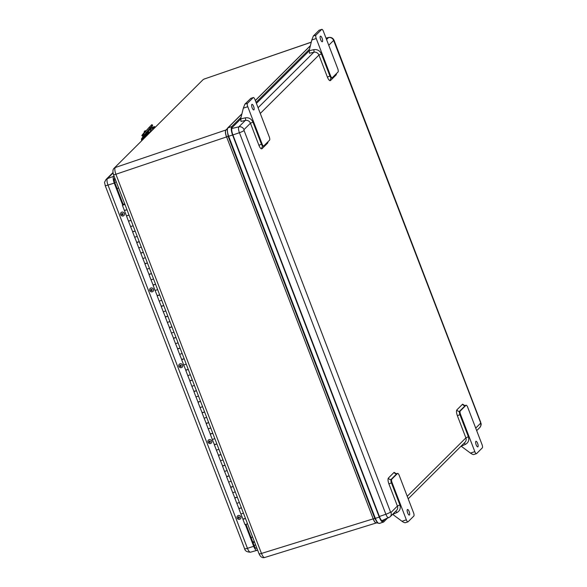 <?xml version="1.0" encoding="UTF-8"?>
<svg xmlns="http://www.w3.org/2000/svg" width="587" height="587" viewBox="0 0 587 587"><rect width="100%" height="100%" fill="white"/><g stroke="black" fill="none" stroke-linecap="round" stroke-linejoin="round"><path stroke-width="0.88" d="M250.788 98.396L244.867 104.17L243.334 108.147L240.905 117.892A2.884 2.7 45.1 0 0 240.846 118.882L240.986 121.436L245.344 120.416L238.894 126.843A4.322 4.05 45.1 0 1 243.994 129.654L250.451 123.226A4.322 4.05 -134.9 0 0 245.344 120.416A2.165 0.66 -103.2 0 0 245.285 117.84C248.785 117.363 251.331 118.765 252.938 122.059L250.451 123.226L258.933 145.334C260.092 148.063 261.105 149.201 261.978 148.746L267.716 143.03L268.105 141.621M258.082 107.737L313.825 52.236L309.466 53.256L309.32 50.702A2.884 2.7 45.1 0 1 309.386 49.712L311.814 39.967L313.348 35.99L319.079 30.282L321.683 29.431L315.945 35.139A2.884 0.917 71.9 0 0 316.246 38.515L330.547 75.774A2.884 0.917 71.9 0 0 332.161 77.8A2.884 0.917 71.9 0 0 332.286 77.719L338.024 72.01A2.884 0.917 71.9 0 0 337.723 68.635L323.422 31.375A2.884 0.917 71.9 0 0 321.808 29.35A2.884 0.917 71.9 0 0 321.683 29.431M379.371 516.479L385.879 514.249A4.322 0.646 -21 0 0 390.531 512.018L390.957 512.495A4.322 4.05 45.1 0 1 390.106 516.831L396.563 510.404A4.322 4.05 -134.9 0 0 397.406 506.067L399.894 504.893L391.412 482.793L392.057 482.58L406.358 519.833L401.978 521.263L393.231 514.777A2.884 2.7 45.1 0 1 392.762 514.344L392.688 514.263M465.594 405.434A2.884 0.917 71.9 0 0 465.447 405.441A2.884 0.917 71.9 0 0 465.315 405.522L465.968 405.309A2.884 0.917 71.9 0 1 466.093 405.235A2.884 0.917 71.9 0 1 467.707 407.261L482.008 444.513A2.884 0.917 71.9 0 1 482.316 447.888L476.578 453.597A2.884 0.917 -108.1 0 1 476.453 453.678L473.98 454.448C473.364 454.749 472.19 454.294 470.458 453.083L461.712 446.597A2.884 2.7 45.1 0 1 461.235 446.164L461.169 446.083M243.334 108.147L247.773 106.695L262.073 143.954L261.42 144.167L252.938 122.059M247.773 106.695A2.884 0.917 -108.1 0 1 247.465 103.319L253.202 97.611A2.884 0.917 -108.1 0 1 253.327 97.53A2.884 0.917 -108.1 0 1 254.941 99.555L269.242 136.815A2.884 0.917 -108.1 0 1 269.543 140.19L263.812 145.899A2.884 0.917 -108.1 0 1 263.68 145.98A2.884 0.917 -108.1 0 1 262.073 143.954M392.057 482.58A2.884 0.917 -108.1 0 1 391.756 479.205L397.487 473.489A2.884 0.917 -108.1 0 1 397.619 473.408A2.884 0.917 -108.1 0 1 399.226 475.441L413.527 512.693A2.884 0.917 -108.1 0 1 413.835 516.068L408.097 521.777A2.884 0.917 -108.1 0 1 407.972 521.858A2.884 0.917 -108.1 0 1 406.358 519.833M465.968 405.309L460.23 411.025A2.884 0.917 71.9 0 0 460.538 414.4L474.839 451.652L470.458 453.083M251.845 104.405A2.942 0.932 71.9 0 0 252.08 107.626A2.942 0.932 71.9 0 0 253.804 109.916A2.942 0.932 71.9 0 0 253.775 106.827A2.942 0.932 71.9 0 0 251.977 104.325A2.942 0.932 71.9 0 0 251.845 104.405M322.41 41.655A2.942 0.932 -108.1 0 1 322.278 41.736A2.942 0.932 -108.1 0 1 320.48 39.226A2.942 0.932 -108.1 0 1 320.451 36.145A2.942 0.932 -108.1 0 1 322.175 38.426A2.942 0.932 -108.1 0 1 322.41 41.655M401.978 521.263C403.717 522.474 404.891 522.929 405.5 522.628M407.371 509.56A2.942 0.932 71.9 0 0 407.598 512.781A2.942 0.932 71.9 0 0 409.322 515.07A2.942 0.932 71.9 0 0 409.3 511.981A2.942 0.932 71.9 0 0 407.495 509.472A2.942 0.932 71.9 0 0 407.371 509.56M476.453 453.678A2.884 0.917 -108.1 0 1 474.839 451.652M477.935 446.81A2.942 0.932 -108.1 0 1 477.803 446.89A2.942 0.932 -108.1 0 1 476.006 444.381A2.942 0.932 -108.1 0 1 475.976 441.292A2.942 0.932 -108.1 0 1 477.701 443.581A2.942 0.932 -108.1 0 1 477.935 446.81M311.271 42.154L204.122 79.069L311.249 42.227M226.443 136.756C225.276 133.432 225.07 131.18 225.834 130.013L115.301 167.5C114.516 168.682 114.722 170.927 115.91 174.251L228.152 136.375L227.037 129.177L227.631 128.047M259.175 553.6C258.823 554.077 259.586 554.025 261.472 553.446C262.778 556.623 263.937 557.921 264.95 557.342M376.399 522.922L264.678 557.503C262.316 558.164 260.437 556.938 259.058 553.827L113.496 174.625C112.594 171.477 112.792 169.35 114.083 168.264L202.904 79.825L204.364 78.915M376.605 522.782C375.614 523.355 374.455 522.056 373.127 518.886L261.472 553.446L115.91 174.251C114.025 174.823 113.262 174.875 113.614 174.405M115.36 179.49L114.245 180.605M241.052 117.312L231.806 126.521C230.86 128.01 231.117 130.835 232.569 135.003L379.253 517.132C380.919 521.087 382.379 522.716 383.627 522.026L379.363 523.435L377.507 522.922L374.836 518.504L373.222 518.857L226.531 136.727C225.379 133.41 225.173 131.158 225.922 129.976L227.184 128.722M384.867 519.407L382.966 521.205M382.636 521.219L383.238 521.029C382.181 521.616 380.941 520.229 379.525 516.861L232.834 134.739C231.601 131.187 231.381 128.78 232.188 127.518L240.846 118.897M256.416 103.393L309.327 50.717L313.759 49.66A2.165 0.66 -103.2 0 1 313.825 52.236A4.322 4.05 -134.9 0 1 318.924 55.046L260.276 113.445M309.532 49.132L256.035 102.395M383.627 522.026L387.288 518.372M382.504 520.42L382.012 520.911M122.793 205.325L114.252 183.071A5.767 1.827 -108.1 0 1 113.643 176.32L114.003 175.961M257.524 549.85L257.165 550.21A5.767 1.827 -108.1 0 1 256.893 550.371A5.767 1.827 -108.1 0 1 253.687 546.314L245.373 524.653M114.773 177.964L114.414 178.323A3.595 1.145 71.9 0 0 114.788 182.535L123.233 204.518M246.048 524.47L254.23 545.778A3.595 1.145 71.9 0 0 256.226 548.309A3.595 1.145 71.9 0 0 256.394 548.207L256.761 547.847M123.138 204.276L124.246 203.96L124.378 204.364M123.967 204.614L123.087 205.061L123.967 204.614M123.175 204.386L122.419 205.318L124.95 204.467M124.87 204.254L123.468 204.687L124.231 203.983M124.517 210.535L126.99 209.786L125.068 210.205M128.604 221.182L131.077 220.433L129.147 220.851M132.691 231.821L130.585 226.604L133.124 225.753L130.585 226.604L126.499 215.965L129.037 215.113L126.565 215.855M136.778 242.468L134.672 237.251L137.204 236.4L134.672 237.251L132.633 231.931L135.164 231.08L133.234 231.498M140.865 253.114L138.759 247.897L141.291 247.046L138.759 247.897L136.72 242.57L139.251 241.727L137.321 242.138M144.952 263.761L142.846 258.537L145.378 257.693L142.846 258.537L140.807 253.217L143.338 252.366L141.408 252.784M149.032 274.4L146.933 269.184L149.465 268.332L146.933 269.184L144.886 263.864L147.425 263.013L145.495 263.431M153.119 285.047L151.02 279.83L153.552 278.979L151.02 279.83L148.973 274.511L151.505 273.659L149.582 274.07M157.206 295.694L155.107 290.477L157.639 289.626L155.107 290.477L153.06 285.15L155.592 284.299L153.669 284.717M161.293 306.333L159.187 301.116L161.726 300.265L159.187 301.116L157.147 295.797L159.679 294.945L157.756 295.364M165.38 316.98L163.274 311.763L165.805 310.912L163.274 311.763L161.234 306.443L163.766 305.592L161.836 306.01M169.467 327.627L167.361 322.41L169.892 321.559L167.361 322.41L165.321 317.083L167.853 316.232L165.923 316.65M173.554 338.266L171.448 333.049L173.979 332.198L171.448 333.049L169.408 327.729L171.94 326.878L170.01 327.297M177.641 348.913L175.535 343.696L178.066 342.845L175.535 343.696L173.495 338.376L176.027 337.525L174.097 337.943M181.721 359.56L179.622 354.343L182.153 353.491L179.622 354.343L177.575 349.016L180.106 348.164L178.184 348.583M185.808 370.199L183.709 364.982L186.24 364.131L183.709 364.982L181.662 359.662L184.193 358.811L182.271 359.229M189.895 380.846L187.796 375.629L190.327 374.777L187.796 375.629L185.749 370.309L188.28 369.458L186.358 369.876M193.981 391.492L191.876 386.275L194.414 385.424L191.876 386.275L189.836 380.948L192.367 380.097L190.445 380.515M198.068 402.132L195.963 396.915L198.494 396.064L195.963 396.915L193.923 391.595L196.454 390.744L194.524 391.162M202.155 412.778L200.05 407.561L202.581 406.71L200.05 407.561L198.01 402.242L200.541 401.391L198.611 401.809M206.242 423.425L204.137 418.208L206.668 417.357L204.137 418.208L202.097 412.881L204.628 412.037L202.698 412.448M210.329 434.064L208.224 428.848L210.755 428.004L208.224 428.848L206.184 423.528L208.715 422.677L206.785 423.095M214.409 444.711L212.311 439.494L214.842 438.643L212.311 439.494L210.263 434.175L212.795 433.323L210.872 433.742M218.496 455.358L216.398 450.141L218.929 449.29L216.398 450.141L214.35 444.814L216.882 443.97L214.959 444.381M222.583 466.005L220.485 460.78L223.016 459.937L220.485 460.78L218.437 455.461L220.969 454.609L219.046 455.028M226.67 476.644L224.564 471.427L227.096 470.576L224.564 471.427L222.524 466.107L225.056 465.256L223.133 465.674M230.757 487.291L228.651 482.074L231.183 481.223L228.651 482.074L226.611 476.747L229.143 475.903L227.213 476.314M234.844 497.937L232.738 492.72L235.27 491.869L232.738 492.72L230.698 487.393L233.23 486.542L231.3 486.961M238.931 508.577L236.825 503.36L239.357 502.509L236.825 503.36L234.785 498.04L237.317 497.189L235.387 497.607M243.018 519.224L240.912 514.007L243.444 513.155L240.912 514.007L238.872 508.687L241.396 507.836L239.474 508.254M247.531 523.802L244.999 524.653L242.952 519.326L245.483 518.475L243.561 518.893M123.248 204.922L124.437 204.54L123.248 204.922M124.062 212.927A2.062 1.9 47.4 0 1 123.908 215.561A2.062 1.9 47.4 0 1 120.959 215.172A2.062 1.9 47.4 0 1 121.127 212.531A2.062 1.9 47.4 0 1 124.062 212.927M121.127 212.531L121.113 212.545A2.062 1.9 47.4 0 1 124.048 212.942A2.062 1.9 47.4 0 1 123.901 215.568L123.916 215.554M122.786 213.881A0.58 0.536 47.4 0 1 121.964 214.556A0.58 0.536 47.4 0 1 121.964 213.771A0.58 0.536 47.4 0 1 122.786 213.881M121.81 214.593A0.734 0.675 47.4 0 1 122.25 213.492A0.734 0.675 47.4 0 1 123.013 214.504A0.734 0.675 47.4 0 1 121.81 214.593M150.221 288.386L150.243 288.371A2.062 1.9 47.4 0 1 153.038 288.591A2.062 1.9 47.4 0 1 153.024 291.409A2.062 1.9 47.4 0 1 149.817 290.572A2.062 1.9 47.4 0 1 150.221 288.386A2.062 1.9 47.4 0 1 153.42 289.23A2.062 1.9 47.4 0 1 153.009 291.416L153.009 291.416M150.962 290.22A0.58 0.536 47.4 0 1 151.864 289.677A0.58 0.536 47.4 0 1 151.857 290.462A0.58 0.536 47.4 0 1 150.962 290.22M152.106 289.795A0.734 0.675 47.4 0 1 151.402 290.726A0.734 0.675 47.4 0 1 150.903 289.582A0.734 0.675 47.4 0 1 152.106 289.795M179.351 364.211L179.336 364.226A2.062 1.9 47.4 0 1 182.146 364.439A2.062 1.9 47.4 0 1 182.131 367.249A2.062 1.9 47.4 0 1 178.925 366.413A2.062 1.9 47.4 0 1 179.336 364.226A2.062 1.9 47.4 0 1 182.535 365.07A2.062 1.9 47.4 0 1 182.124 367.257L182.139 367.242M180.077 366.061A0.58 0.536 47.4 0 1 180.972 365.518A0.58 0.536 47.4 0 1 180.972 366.303A0.58 0.536 47.4 0 1 180.077 366.061M181.222 365.635A0.734 0.675 47.4 0 1 180.51 366.574A0.734 0.675 47.4 0 1 180.018 365.422A0.734 0.675 47.4 0 1 181.222 365.635M208.466 440.052L208.451 440.067A2.062 1.9 47.4 0 1 211.261 440.279A2.062 1.9 47.4 0 1 211.247 443.09L211.239 443.097A2.062 1.9 47.4 0 1 208.04 442.253A2.062 1.9 47.4 0 1 208.451 440.067A2.062 1.9 47.4 0 1 211.65 440.91A2.062 1.9 47.4 0 1 211.239 443.097M209.192 441.908A0.58 0.536 47.4 0 1 210.087 441.358A0.58 0.536 47.4 0 1 210.087 442.143A0.58 0.536 47.4 0 1 209.192 441.908M210.337 441.483A0.734 0.675 47.4 0 1 209.625 442.415A0.734 0.675 47.4 0 1 209.126 441.263A0.734 0.675 47.4 0 1 210.337 441.483M237.566 515.907A2.062 1.9 47.4 0 1 240.699 516.626A2.062 1.9 47.4 0 1 240.354 518.937A2.062 1.9 47.4 0 1 237.214 518.218A2.062 1.9 47.4 0 1 237.566 515.907L237.581 515.892A2.062 1.9 47.4 0 1 240.377 516.12A2.062 1.9 47.4 0 1 240.362 518.93M238.322 517.785A0.58 0.536 47.4 0 1 239.203 517.198A0.58 0.536 47.4 0 1 239.203 517.983A0.58 0.536 47.4 0 1 238.322 517.785M239.43 517.272A0.734 0.675 47.4 0 1 238.784 518.262A0.734 0.675 47.4 0 1 238.212 517.14A0.734 0.675 47.4 0 1 239.43 517.272M148.423 131.385L148.027 131.495L148.907 132.302L143.023 139.449M148.878 132.016L148.21 131.642M148.357 131.092L148.027 131.495M148.951 129.881L151.791 127.423A1.174 1.093 45.1 0 1 152.877 127.981M148.915 129.918L141.335 139.126L142.23 140.234M141.335 139.126L149.487 129.72M141.893 138.202L143.118 136.705L141.981 138.334M149.392 132.603L148.907 132.302M141.959 138.319L143.221 136.786M148.467 130.461L146.486 132.346M144.182 135.083L143.235 136.815M141.636 139.728A1.152 1.079 -134.9 0 0 141.709 140.748M144.116 135.164L143.411 134.577L143.03 135.061M148.555 131.488A1.02 0.954 45.1 0 1 149.436 130.079A1.02 0.954 45.1 0 1 150.265 131.627A1.02 0.954 45.1 0 1 148.555 131.488M142.685 136.279L143.111 135.7L142.685 136.279L141.819 135.553L146.838 129.925M144.461 132.229L142.377 134.761M142.927 135.913L142.553 134.907L143.111 135.7M144.094 133.374L142.839 134.812M150.338 128.061L151.307 126.968L150.338 128.061M147.653 130.74L148.614 129.646L147.653 130.74M149.047 129.778L152.701 125.317L150.008 127.995L144.233 135.032M144.908 134.225L147.975 130.85M150.008 127.995L149.186 127.306L145.407 131.679L143.309 134.43L144.123 135.12M149.215 127.328L151.321 125.178L152.143 125.867M152.701 125.317L151.879 124.627L151.321 125.178M154.924 127.592L154.564 126.653L152.554 128.656L152.913 129.595M149.626 132.867L148.636 131.73A1.101 1.035 -134.9 0 1 149.032 130.043L152.554 128.656M154.564 126.653L151.762 127.328A1.101 1.035 45.1 0 0 151.373 127.562A1.101 1.035 45.1 0 1 151.373 127.562L151.373 127.562M151.695 127.445L153.948 126.873L152.18 128.685L149.171 129.903A1.101 1.035 45.1 0 0 148.716 130.211M326.034 38.184L328.522 37.605A5.019 1.592 -108.1 0 1 328.786 37.451L325.998 38.104M326.563 39.556L328.522 37.605A4.322 4.05 -134.9 0 1 333.629 40.415L480.511 422.427A4.322 0.646 -21 0 0 480.65 422.148C480.43 422.963 482.411 423.865 479.74 427.593A4.322 4.05 -134.9 0 0 480.584 423.256L475.712 428.106M231.77 128.509L238.894 126.843A5.019 1.592 -108.1 0 0 239.423 132.713L232.914 134.937M388.91 517.639A5.019 1.592 -108.1 0 1 388.726 517.763A5.019 1.592 -108.1 0 1 385.879 514.249L239.423 132.713A4.322 0.646 159 0 0 244.067 130.483L243.994 129.654M328.786 37.451C331.398 37.135 333.196 38.192 334.194 40.613A4.322 0.646 159 0 1 334.054 40.892M240.846 118.882L245.285 117.84M328.749 45.265L333.629 40.415M390.531 512.018L244.067 130.483M397.113 473.614A2.884 0.917 71.9 0 0 396.966 473.621A2.884 0.917 71.9 0 0 396.841 473.702L391.103 479.418A2.884 0.917 71.9 0 0 391.412 482.793L388.924 483.959L397.406 506.067L390.957 512.495M395.755 511.211A2.165 0.712 -113.1 0 1 396.819 512.612L392.762 514.344M408.2 498.818L465.036 442.224A4.322 4.05 -134.9 0 0 465.887 437.887L407.231 496.286M464.236 443.031A2.165 0.712 -113.1 0 1 465.3 444.432L461.235 446.164M480.584 423.256L480.511 422.427M336.586 73.441L336.19 74.85L330.459 80.566C329.586 81.021 328.573 79.883 327.414 77.154L318.924 55.046L321.412 53.879C319.812 50.585 317.259 49.183 313.759 49.66M388.924 483.959C387.919 481.076 387.743 479.102 388.389 478.053L394.126 472.344L396.159 473.672M465.3 444.432C468.345 442.774 469.373 440.206 468.375 436.713L465.887 437.887L457.398 415.779C456.4 412.896 456.224 410.922 456.869 409.873L462.6 404.164L464.64 405.492M330.547 75.774L329.901 75.987L321.412 53.879M311.814 39.967L316.246 38.515M399.894 504.893C400.892 508.386 399.872 510.954 396.819 512.612M468.375 436.713L459.885 414.613L460.538 414.4M332.161 77.8L331.516 78.012A2.884 0.917 71.9 0 1 329.901 75.987L327.414 77.154M331.406 78.027A2.165 2.025 -134.9 0 0 330.459 80.566M336.05 73.977A2.165 2.025 -134.9 0 0 336.19 74.85M456.869 409.873A2.165 2.025 45.1 0 0 459.584 411.238L465.315 405.522A2.165 2.025 45.1 0 1 462.6 404.164M460.23 411.025L459.584 411.238A2.884 0.917 71.9 0 0 459.885 414.613L457.398 415.779M397.487 473.489L396.841 473.702A2.165 2.025 45.1 0 1 394.126 472.344M391.756 479.205L391.103 479.418A2.165 2.025 45.1 0 1 388.389 478.053M262.925 146.207A2.165 2.025 -134.9 0 0 262.404 146.574L263.035 146.192A2.884 0.917 71.9 0 1 261.42 144.167L258.933 145.334M262.404 146.574A2.165 2.025 -134.9 0 0 261.978 148.746M267.569 142.157A2.165 2.025 -134.9 0 0 267.716 143.03M247.465 103.319L244.867 104.17M315.945 35.139L313.348 35.99M250.605 98.462L253.202 97.611M227.059 129.103L225.834 130.013M113.915 168.44L202.904 79.825M379.253 517.132L374.836 518.504L228.152 136.375L228.673 136.265C227.235 132.141 226.986 129.338 227.917 127.871L241.888 113.959M255.33 100.575L310.362 45.779M373.127 518.886L373.222 518.857C374.543 522.004 375.702 523.303 376.7 522.753M117.092 188.537L118.625 187.987M116.27 181.867L114.744 182.418M252.623 537.061L251.053 537.509M377.58 522.973L376.348 522.936M227.917 127.871L231.806 126.521M232.569 135.003L228.673 136.265L375.357 518.394C377.008 522.305 378.454 523.92 379.686 523.237M112.953 172.607L106.034 179.49A4.322 4.05 45.1 0 1 107.421 178.609L113.027 173.026M113.643 176.32L107.421 178.609A5.525 1.754 71.9 0 0 108.001 185.074A4.322 0.646 159 0 1 105.176 185.507L244.618 548.75A4.322 0.646 -21 0 0 247.443 548.317L108.001 185.074L114.252 183.071M253.687 546.314L247.443 548.317A5.525 1.754 71.9 0 0 250.51 552.198C246.973 552.073 245.006 550.922 244.618 548.75M254.398 541.706L253.144 542.953M255.514 544.604L254.259 545.851M256.394 548.207L256.027 548.309M141.753 139.838L148.35 131.833M145.407 131.679L146.229 132.369M144.395 134.731L143.58 134.041M150.896 129.434L151.497 131.004M153.207 127.658L152.965 127.034M390.106 516.831L381.792 520.72M334.194 40.613L480.65 422.148M479.74 427.593L476.681 430.638M331.516 78.012L330.877 78.394M464.486 405.61L466.093 405.235M396.005 473.79L397.619 473.408M321.808 29.35L319.189 30.208M250.708 98.389L253.327 97.53M405.353 522.716L407.972 521.858M263.035 146.192L263.68 145.98M227.624 128.047L241.925 113.812M255.301 100.494L310.398 45.632M252.777 541.984L254.34 541.544M106.034 179.49C103.782 183.9 104.625 181.2 105.176 185.507M250.51 552.198L256.893 550.371M124.4 204.357L124.246 203.96M126.499 215.965L122.419 205.318M145.803 130.791C144.541 130.776 144.02 131.393 144.241 132.64M154.99 127.533L154.616 126.557"/></g></svg>
